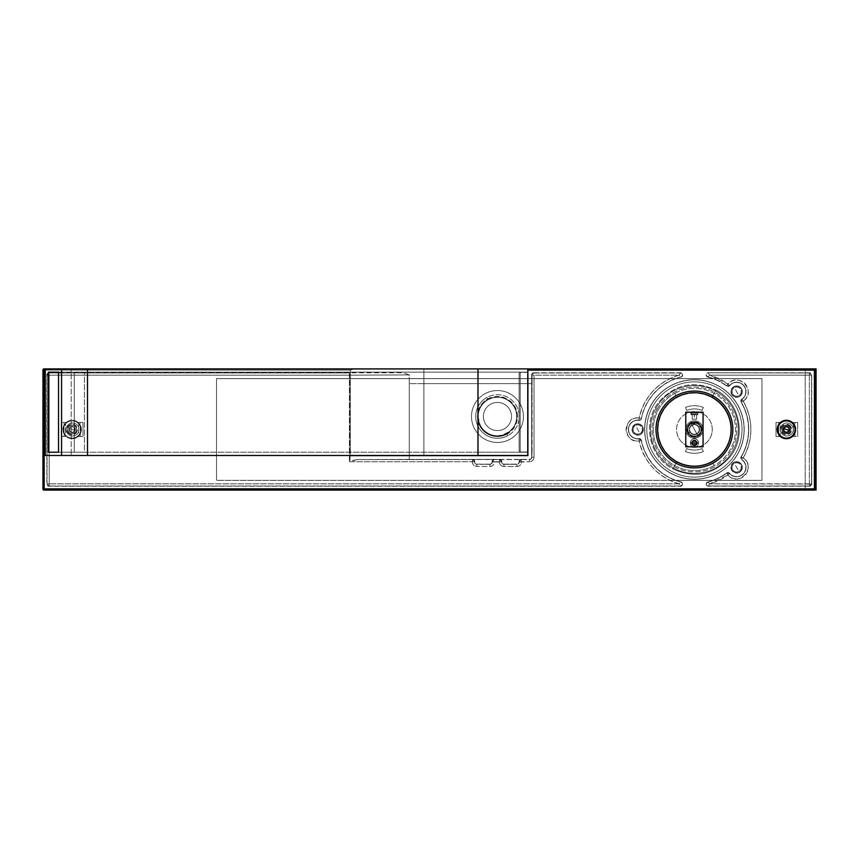<?xml version="1.0" encoding="UTF-8"?>
<svg xmlns="http://www.w3.org/2000/svg" width="859" height="859" viewBox="0 0 859 859"><rect width="100%" height="100%" fill="white"/><g stroke="black" fill="none" stroke-linecap="round" stroke-linejoin="round"><path stroke-width="0.64" stroke-dasharray="4.29 3.22" d="M805.227 368.898L805.227 490.102L805.227 368.898M527.759 368.898L45.312 368.898L527.759 368.898L527.759 378.636L761.944 378.636L761.944 480.364L216.532 480.364L216.532 378.636L761.944 378.636L216.532 378.636L527.759 378.636L527.759 455.474L477.98 455.474L477.98 378.636L423.874 378.636L423.874 368.898L45.312 369.037L477.98 368.898L477.98 378.636L477.98 368.898L71.222 368.898L71.222 455.474L477.98 455.474L423.874 455.485L423.874 368.919L423.874 455.474L423.874 378.636L409.292 378.636L409.292 383.619L423.874 383.619L423.874 455.474L477.98 455.474L71.222 455.474L71.222 368.898L45.312 368.898L423.874 368.898L423.874 383.619L531.657 383.619L531.657 374.953A2.169 2.169 0 0 1 533.826 372.795L680.564 372.795A2.169 2.169 0 0 1 681.09 377.058A54.106 54.106 0 0 0 641.394 418.677A2.169 2.169 0 0 1 638.978 420.395A9.202 9.202 0 0 0 628.509 429.5A9.202 9.202 0 0 0 638.978 438.605A2.169 2.169 0 0 1 641.394 440.323A54.106 54.106 0 0 0 675.958 480.364L216.532 480.364L761.944 480.364L761.944 378.636L761.944 480.364L675.958 480.364L761.944 480.364L761.944 378.636L712.873 378.636A54.106 54.106 0 0 0 707.73 377.058A2.169 2.169 0 0 1 708.267 372.795L809.554 372.795A2.169 2.169 0 0 1 811.723 374.953L811.723 484.046A2.169 2.169 0 0 1 809.554 486.205L708.267 486.205A2.169 2.169 0 0 1 707.73 481.942A54.106 54.106 0 0 0 726.639 472.965A2.169 2.169 0 0 1 729.592 473.309A9.202 9.202 0 0 0 745.419 470.066A9.202 9.202 0 0 0 741.757 459.748A2.169 2.169 0 0 1 741.102 456.859A54.106 54.106 0 0 0 741.102 402.141A2.169 2.169 0 0 1 741.757 399.252A9.202 9.202 0 0 0 736.614 382.427A9.202 9.202 0 0 0 729.592 385.691A2.169 2.169 0 0 1 726.639 386.035A54.106 54.106 0 0 0 712.873 378.636L527.759 378.636L527.759 383.619L527.759 378.636L477.98 378.636L477.98 411.891A20.025 20.025 0 0 1 515.024 406.919A20.025 20.025 0 0 1 507.057 434.085A20.025 20.025 0 0 1 477.98 421.135L477.98 433.688A25.974 25.974 0 0 0 520.253 404.063A25.974 25.974 0 0 0 477.98 399.338A25.974 25.974 0 0 0 477.98 433.688L477.98 455.474L527.759 455.474L527.759 368.898M43.38 368.898L43.38 490.102L43.38 368.898M781.132 426.386A6.496 6.496 0 0 1 789.947 423.798A6.496 6.496 0 0 1 792.535 432.614A6.496 6.496 0 0 1 783.719 435.202A6.496 6.496 0 0 1 781.132 426.386A6.496 6.496 0 0 1 789.947 423.798A6.496 6.496 0 0 1 792.535 432.614A6.496 6.496 0 0 0 789.947 423.798A6.496 6.496 0 0 0 781.132 426.386A6.496 6.496 0 0 0 783.719 435.202A6.496 6.496 0 0 0 792.535 432.614A6.496 6.496 0 0 1 783.719 435.202A6.496 6.496 0 0 1 781.132 426.386A6.496 6.496 0 0 0 783.719 435.202A6.496 6.496 0 0 0 792.535 432.614A6.496 6.496 0 0 0 789.947 423.798A6.496 6.496 0 0 0 781.132 426.386M78.298 432.614A6.496 6.496 0 0 1 69.493 435.202A6.496 6.496 0 0 1 73.036 423.025A6.496 6.496 0 0 1 78.663 427.181L78.663 431.819A6.496 6.496 0 0 1 69.493 435.202A6.496 6.496 0 0 1 66.905 426.386A6.496 6.496 0 0 0 69.493 435.202A6.496 6.496 0 0 0 78.663 431.819L78.663 427.181A6.496 6.496 0 0 0 66.905 426.386A6.496 6.496 0 0 1 78.76 427.428L78.76 431.572A6.496 6.496 0 0 1 78.298 432.614A6.496 6.496 0 0 0 78.76 431.572L78.76 436.533L82.99 436.533L82.99 422.467L78.76 422.467L78.76 427.428A6.496 6.496 0 0 0 66.905 426.386A6.496 6.496 0 0 0 69.493 435.202A6.496 6.496 0 0 0 78.298 432.614M816.05 490.102L816.05 368.898L816.05 490.102M43.38 369.112L43.38 489.888L43.38 369.112M216.532 378.636L216.532 480.364L216.532 378.636L216.532 480.364L675.958 480.364A54.106 54.106 0 0 0 681.09 481.942A2.169 2.169 0 0 1 680.564 486.205L49.006 486.205A2.169 2.169 0 0 1 46.848 484.046L46.848 374.953A2.169 2.169 0 0 1 49.006 372.795L396.428 372.795C400.917 372.43 405.212 373.139 409.292 374.921L409.292 378.636L216.532 378.636M78.663 431.819L78.76 422.467L80.284 422.467L80.284 436.533L78.76 436.533L78.663 427.17L78.663 431.83M45.312 455.474L71.222 455.474L45.312 455.474M527.759 452.221L527.759 372.14L527.759 452.221L477.98 452.221L527.759 452.221L527.759 372.14L74.271 372.14L74.271 452.221L58.53 452.221L84.44 452.221L84.44 372.14L527.791 372.14L527.888 452.221L527.791 372.14L527.791 452.221L58.53 452.221L477.98 452.221L477.98 372.14L527.759 372.14L527.759 452.221L527.759 372.14L527.759 452.221L527.759 372.14L477.98 372.14L477.98 452.221L527.759 452.221M797.657 422.467L793.415 422.467L793.415 436.533L797.657 436.533L797.657 422.467L793.415 422.467L797.657 422.467L797.657 436.533L797.657 422.467L797.657 436.533L793.415 436.533L797.657 436.533L793.415 436.533L793.415 422.467L794.951 422.467L794.951 436.533L794.951 422.467L797.657 422.467M779.253 436.533L780.24 436.533L780.24 422.467L776.01 422.467L776.01 436.533L779.253 436.533M640.427 434.482A5.68 5.68 0 0 1 632.718 432.227A5.68 5.68 0 0 1 634.984 424.518A5.68 5.68 0 0 1 642.693 426.773A5.68 5.68 0 0 1 640.427 434.482L640.299 434.246A5.412 5.412 0 0 1 632.299 429.489A5.412 5.412 0 0 1 635.112 424.754L634.984 424.518A5.68 5.68 0 0 0 632.718 432.227A5.68 5.68 0 0 0 640.427 434.482A5.68 5.68 0 0 0 642.693 426.773A5.68 5.68 0 0 0 634.984 424.518L635.112 424.754A5.412 5.412 0 0 1 643.123 429.511A5.412 5.412 0 0 1 640.299 434.246L640.427 434.482M739.341 396.611A5.68 5.68 0 0 1 731.632 394.345A5.68 5.68 0 0 1 733.897 386.636A5.68 5.68 0 0 1 741.607 388.902A5.68 5.68 0 0 1 739.341 396.611L739.212 396.375A5.412 5.412 0 0 1 731.213 391.618A5.412 5.412 0 0 1 734.026 386.872L733.897 386.636A5.68 5.68 0 0 0 731.632 394.345A5.68 5.68 0 0 0 739.341 396.611A5.68 5.68 0 0 0 741.607 388.902A5.68 5.68 0 0 0 733.897 386.636L734.026 386.872A5.412 5.412 0 0 1 742.026 391.64A5.412 5.412 0 0 1 739.212 396.375L739.341 396.611M739.341 472.364A5.68 5.68 0 0 1 731.632 470.098A5.68 5.68 0 0 1 733.897 462.389A5.68 5.68 0 0 1 741.607 464.655A5.68 5.68 0 0 1 739.341 472.364L739.212 472.128A5.412 5.412 0 0 1 731.213 467.36A5.412 5.412 0 0 1 734.026 462.625L733.897 462.389A5.68 5.68 0 0 0 731.632 470.098A5.68 5.68 0 0 0 739.341 472.364A5.68 5.68 0 0 0 741.607 464.655A5.68 5.68 0 0 0 733.897 462.389L734.026 462.625A5.412 5.412 0 0 1 742.026 467.382A5.412 5.412 0 0 1 739.212 472.128L739.341 472.364M718.285 473.191A49.779 49.779 0 0 1 650.725 453.369A49.779 49.779 0 0 1 670.546 385.809A49.779 49.779 0 0 1 738.096 405.631A49.779 49.779 0 0 1 718.285 473.191L718.231 473.094A49.672 49.672 0 0 1 650.821 453.316A49.672 49.672 0 0 1 670.6 385.906L670.546 385.809A49.779 49.779 0 0 0 650.725 453.369A49.779 49.779 0 0 0 718.285 473.191A49.779 49.779 0 0 0 738.096 405.631A49.779 49.779 0 0 0 670.546 385.809L670.6 385.906A49.672 49.672 0 0 1 738.01 405.684A49.672 49.672 0 0 1 718.231 473.094L718.285 473.191M61.343 436.533L65.585 436.533L65.585 422.467L61.343 422.467L61.343 436.533L65.585 436.533L61.343 436.533L61.343 422.467L61.343 436.533L61.343 422.467L65.585 422.467L61.343 422.467L65.585 422.467L65.585 436.533L64.049 436.533L64.049 422.467L64.049 436.533L61.343 436.533M350.289 370.122L353.897 369.037L350.289 370.122L45.312 370.122L350.289 370.122L350.289 455.474L350.289 370.122M507.894 435.62A21.765 21.765 0 0 1 478.356 426.944A21.765 21.765 0 0 1 487.021 397.416L487.858 398.941A20.025 20.025 0 0 0 477.98 421.135A20.025 20.025 0 0 0 507.057 434.085L507.894 435.62L507.057 434.085A20.025 20.025 0 0 0 515.024 406.919A20.025 20.025 0 0 0 487.858 398.941L487.021 397.416A21.765 21.765 0 0 1 516.56 406.082A21.765 21.765 0 0 1 507.894 435.62A21.765 21.765 0 0 0 516.56 406.082A21.765 21.765 0 0 0 487.021 397.416A21.765 21.765 0 0 0 478.356 426.944A21.765 21.765 0 0 0 507.894 435.62M58.53 372.14L84.44 372.14L58.53 372.14M527.759 372.366L527.759 452.006L527.759 372.366L520.189 372.366L520.189 452.006L527.759 452.006L527.759 372.366L527.759 452.006L520.189 452.006L527.759 452.006L520.189 452.006L520.189 372.366L527.759 372.366M477.98 416.518L480.364 425.849C491.359 448.484 527.662 428.652 514.552 407.177C506.23 389.578 476.852 397.073 477.98 416.518L477.98 452.221L74.271 452.221L74.271 372.14L477.98 372.14L477.98 416.518A19.478 19.478 0 0 0 480.364 425.849A19.478 19.478 0 0 1 492.637 397.642A19.478 19.478 0 0 1 514.552 407.177A19.478 19.478 0 0 0 477.98 416.518A19.478 19.478 0 0 1 514.552 407.177A19.478 19.478 0 0 1 506.799 433.612A19.478 19.478 0 0 1 480.364 425.849A19.478 19.478 0 0 0 506.799 433.612A19.478 19.478 0 0 0 514.552 407.177A19.478 19.478 0 0 1 506.799 433.612A19.478 19.478 0 0 1 477.98 416.518M707.784 482.135A54.31 54.31 0 0 0 726.757 473.116L726.639 472.965A54.106 54.106 0 0 1 707.73 481.942L707.73 481.942A2.169 2.169 0 0 0 708.267 486.205L708.267 486.011C705.894 484.991 705.733 483.703 707.784 482.135L709.759 483.842A56.469 56.469 0 0 0 727.906 474.973L726.757 473.116L729.592 473.309A2.169 2.169 0 0 0 726.639 472.965L726.757 473.116A54.31 54.31 0 0 1 707.784 482.135C705.701 483.714 705.862 485.002 708.267 486.011L809.554 486.011L708.267 486.011L709.759 483.842L707.784 482.135M811.53 484.046L809.554 486.205A2.169 2.169 0 0 0 811.723 484.046L811.53 374.953L811.53 484.046L709.759 483.842L708.267 486.011L809.554 486.011L809.361 483.842L809.554 486.011L811.53 484.046L811.723 374.953A2.169 2.169 0 0 0 809.554 372.795L811.53 374.953L809.361 375.158L809.361 483.842L811.53 484.046M809.554 372.989L708.267 372.795L809.554 372.989L809.361 375.158L811.53 374.953L809.554 372.989L708.267 372.795A2.169 2.169 0 0 0 707.73 377.058L707.784 376.865C705.733 375.297 705.894 374.009 708.267 372.989L709.759 375.158L809.361 375.158L809.554 372.989M726.757 385.884A54.31 54.31 0 0 0 707.784 376.865L707.73 377.058A54.106 54.106 0 0 1 726.639 386.035L726.639 386.035A2.169 2.169 0 0 0 729.592 385.691A9.202 9.202 0 0 1 745.419 388.934A9.202 9.202 0 0 1 741.757 399.252A2.169 2.169 0 0 0 741.102 402.141A54.106 54.106 0 0 1 741.102 456.859A2.169 2.169 0 0 0 741.757 459.748A9.202 9.202 0 0 1 736.614 476.573A9.202 9.202 0 0 1 729.592 473.309L729.441 473.438A9.395 9.395 0 0 0 743.615 473.653A9.395 9.395 0 0 0 741.865 459.586L741.263 456.956A54.31 54.31 0 0 0 741.263 402.044L741.865 399.414A9.395 9.395 0 0 0 743.615 385.347A9.395 9.395 0 0 0 729.441 385.562L726.757 385.884L727.906 384.027A56.469 56.469 0 0 0 709.759 375.158L708.267 372.989C705.862 374.009 705.701 375.297 707.784 376.865L709.759 375.158L707.784 376.865A54.31 54.31 0 0 1 726.757 385.884L729.441 385.562A9.395 9.395 0 0 1 743.615 385.347A9.395 9.395 0 0 1 741.865 399.414L741.263 402.044A54.31 54.31 0 0 1 741.263 456.956L741.865 459.586A9.395 9.395 0 0 1 743.615 473.653A9.395 9.395 0 0 1 729.441 473.438L726.757 473.116L727.906 474.973L729.441 473.438L727.906 474.973A11.564 11.564 0 0 0 745.225 475.091A11.564 11.564 0 0 0 743.228 457.89L741.865 459.586L743.228 457.89L741.263 456.956L743.228 457.89A56.469 56.469 0 0 0 743.228 401.11L741.263 402.044L743.228 401.11L741.865 399.414L743.228 401.11A11.564 11.564 0 0 0 745.225 383.909A11.564 11.564 0 0 0 727.906 384.027L729.441 385.562L727.906 384.027L726.757 385.884M776.01 422.467L776.01 436.533L776.01 422.467L780.24 422.467L776.01 422.467L780.24 422.467L780.24 436.533L778.716 436.533L778.716 422.467L778.716 436.533L776.01 436.533L776.01 422.467M681.047 376.865A54.31 54.31 0 0 0 641.211 418.644L641.394 418.677A54.106 54.106 0 0 1 681.09 377.058L681.09 377.058A2.169 2.169 0 0 0 680.564 372.795L680.564 372.989C682.937 374.009 683.098 375.297 681.047 376.865L679.072 375.158A56.469 56.469 0 0 0 639.117 418.032L641.211 418.644L638.978 420.395A2.169 2.169 0 0 0 641.394 418.677L641.211 418.644A54.31 54.31 0 0 1 681.047 376.865C683.13 375.286 682.969 373.998 680.564 372.989L533.826 372.989L680.564 372.989L679.072 375.158L681.047 376.865M639.01 420.191A9.395 9.395 0 0 0 628.316 429.5A9.395 9.395 0 0 0 639.01 438.809L638.978 438.605A9.202 9.202 0 0 1 628.509 429.5A9.202 9.202 0 0 1 638.978 420.395L641.211 418.644L639.117 418.032L639.01 420.191L639.117 418.032A11.564 11.564 0 0 0 626.147 429.5A11.564 11.564 0 0 0 639.117 440.968L639.01 438.809L641.394 440.323A2.169 2.169 0 0 0 638.978 438.605L639.01 438.809A9.395 9.395 0 0 1 628.316 429.5A9.395 9.395 0 0 1 639.01 420.191M641.211 440.356A54.31 54.31 0 0 0 681.047 482.135L681.09 481.942A54.106 54.106 0 0 1 641.394 440.323L639.01 438.809L639.117 440.968L641.211 440.356L639.117 440.968A56.469 56.469 0 0 0 679.072 483.842L681.047 482.135C683.098 483.703 682.937 484.991 680.564 486.011L49.006 486.011L47.041 484.046L47.041 374.953L49.006 372.989L349.398 372.989L350.01 375.158L350.01 461.111L357.033 459.565L409.292 459.372L409.292 383.619L531.657 383.619L531.85 457.203L531.742 374.953L533.826 372.795A2.169 2.169 0 0 0 531.657 374.953L531.657 383.619L409.292 383.619L409.292 374.921L350.01 375.158L409.292 374.921C405.212 373.139 400.917 372.43 396.428 372.795L49.006 372.795A2.169 2.169 0 0 0 46.848 374.953L46.848 484.046A2.169 2.169 0 0 0 49.006 486.205L680.564 486.205A2.169 2.169 0 0 0 681.09 481.942L681.047 482.135A54.31 54.31 0 0 1 641.211 440.356M79.747 422.467L82.99 422.467L79.747 422.467M82.99 422.467L82.99 436.533L82.99 422.467L82.99 436.533L78.76 436.533L82.99 436.533L80.284 436.533L80.284 422.467L82.99 422.467M76.58 421.425A9.202 9.202 0 0 0 64.092 425.087A9.202 9.202 0 0 0 67.754 437.575A9.202 9.202 0 0 0 80.241 433.913A9.202 9.202 0 0 0 76.58 421.425L76.322 421.898A8.654 8.654 0 0 0 66.712 422.778A8.654 8.654 0 0 0 68.022 437.102L67.754 437.575A9.202 9.202 0 0 1 64.092 425.087A9.202 9.202 0 0 1 76.58 421.425A9.202 9.202 0 0 1 80.241 433.913A9.202 9.202 0 0 1 67.754 437.575L68.022 437.102A8.654 8.654 0 0 0 77.621 436.222A8.654 8.654 0 0 0 76.322 421.898L76.58 421.425M477.98 399.338A25.974 25.974 0 0 1 485.013 393.723A25.974 25.974 0 0 0 474.673 428.963A25.974 25.974 0 0 0 509.913 439.303A25.974 25.974 0 0 1 477.98 399.338M485.013 393.723A25.974 25.974 0 0 1 520.253 404.063A25.974 25.974 0 0 1 509.913 439.303A25.974 25.974 0 0 0 520.253 404.063A25.974 25.974 0 0 0 485.013 393.723A25.974 25.974 0 0 1 520.253 404.063A25.974 25.974 0 0 1 509.913 439.303A25.974 25.974 0 0 1 474.673 428.963A25.974 25.974 0 0 1 485.013 393.723M509.806 409.764A14.066 14.066 0 0 1 504.201 428.856A14.066 14.066 0 0 1 485.11 423.262A14.066 14.066 0 0 1 490.714 404.17A14.066 14.066 0 0 1 509.806 409.764A14.066 14.066 0 0 1 504.201 428.856A14.066 14.066 0 0 1 485.11 423.262A14.066 14.066 0 0 0 504.201 428.856A14.066 14.066 0 0 0 509.806 409.764A14.066 14.066 0 0 0 490.714 404.17A14.066 14.066 0 0 0 485.11 423.262A14.066 14.066 0 0 1 490.714 404.17A14.066 14.066 0 0 1 509.806 409.764A14.066 14.066 0 0 0 490.714 404.17A14.066 14.066 0 0 0 485.11 423.262A14.066 14.066 0 0 0 504.201 428.856A14.066 14.066 0 0 0 509.806 409.764M84.44 452.221L477.98 452.221L477.98 372.14L84.44 372.14L84.44 452.221M640.32 424.765A5.412 5.412 0 0 1 642.446 432.109A5.412 5.412 0 0 1 635.091 434.235A5.412 5.412 0 0 0 643.123 429.511A5.412 5.412 0 0 0 635.112 424.754A5.412 5.412 0 0 0 635.091 434.235A5.412 5.412 0 0 1 632.976 426.891A5.412 5.412 0 0 1 640.32 424.765A5.412 5.412 0 0 0 632.976 426.891A5.412 5.412 0 0 0 635.091 434.235A5.412 5.412 0 0 0 642.446 432.109A5.412 5.412 0 0 0 640.32 424.765M739.234 386.883A5.412 5.412 0 0 1 741.36 394.238A5.412 5.412 0 0 1 734.005 396.364A5.412 5.412 0 0 0 742.026 391.64A5.412 5.412 0 0 0 734.026 386.872A5.412 5.412 0 0 0 734.005 396.364A5.412 5.412 0 0 1 731.879 389.009A5.412 5.412 0 0 1 739.234 386.883A5.412 5.412 0 0 0 731.879 389.009A5.412 5.412 0 0 0 734.005 396.364A5.412 5.412 0 0 0 741.36 394.238A5.412 5.412 0 0 0 739.234 386.883M739.234 462.636A5.412 5.412 0 0 1 741.36 469.991A5.412 5.412 0 0 1 734.005 472.117A5.412 5.412 0 0 0 742.026 467.382A5.412 5.412 0 0 0 734.026 462.625A5.412 5.412 0 0 0 734.005 472.117A5.412 5.412 0 0 1 731.879 464.762A5.412 5.412 0 0 1 739.234 462.636A5.412 5.412 0 0 0 731.879 464.762A5.412 5.412 0 0 0 734.005 472.117A5.412 5.412 0 0 0 741.36 469.991A5.412 5.412 0 0 0 739.234 462.636M718.231 473.094A49.672 49.672 0 0 1 650.821 453.316A49.672 49.672 0 0 1 670.6 385.906A49.672 49.672 0 0 0 650.821 453.316A49.672 49.672 0 0 0 718.231 473.094A49.672 49.672 0 0 0 738.01 405.684A49.672 49.672 0 0 0 670.6 385.906A49.672 49.672 0 0 1 738.01 405.684A49.672 49.672 0 0 1 718.231 473.094A49.672 49.672 0 0 0 738.01 405.684A49.672 49.672 0 0 0 670.6 385.906A49.672 49.672 0 0 0 650.821 453.316A49.672 49.672 0 0 0 718.231 473.094M680.564 372.989L533.826 372.989L534.019 375.158L679.072 375.158L680.564 372.989M533.826 372.989L532.086 374.03L532.086 374.964L534.019 375.158L533.826 372.989M532.086 373.88L531.742 450.846L532.086 373.88M531.657 383.619L531.657 457.203L531.657 383.619L409.292 383.619L409.292 459.372L529.488 459.565A2.362 2.362 0 0 0 531.85 457.203L531.657 457.203A2.169 2.169 0 0 1 529.488 459.372A2.169 2.169 0 0 0 531.657 457.203L531.657 383.619M532.086 450.492L531.85 457.203L534.019 457.203L534.019 375.158L532.086 374.964L532.086 450.492M409.292 459.372L409.292 383.619L409.292 459.372L357.033 459.565L521.263 459.372L529.488 459.565L529.488 461.734L521.467 461.97C521.198 464.719 519.684 466.222 516.935 466.491L503.954 466.491C501.205 466.222 499.691 464.719 499.423 461.97L494.408 461.97C494.14 464.719 492.637 466.222 489.888 466.491L476.895 466.491C474.147 466.222 472.643 464.719 472.375 461.97L472.568 459.565L357.033 459.565L349.398 461.734L472.375 461.734L349.398 461.734L350.01 461.111L350.01 375.158L349.398 375.158L349.398 461.734L349.398 375.158L350.01 375.158A2.169 0.623 -90.3 0 0 349.398 372.989L349.398 375.158L349.398 372.989L49.006 372.989L49.21 375.158L349.398 375.158L49.21 375.158L49.006 372.989L47.041 374.953L49.21 375.158L47.041 374.953L47.041 484.046L49.21 483.842L49.21 375.158L49.21 483.842L47.041 484.046L49.006 486.011L49.21 483.842L49.006 486.011L680.564 486.011L679.072 483.842L49.21 483.842L679.072 483.842L680.564 486.011C682.969 484.991 683.13 483.703 681.047 482.135L679.072 483.842C657.79 476.981 644.475 462.69 639.117 440.968C622.485 443.588 622.485 415.412 639.117 418.032C644.475 396.31 657.79 382.019 679.072 375.158L534.019 375.158L534.019 457.203C533.75 459.952 532.236 461.466 529.488 461.734A4.52 4.52 0 0 0 534.019 457.203L531.85 457.203A2.362 2.362 0 0 1 529.488 459.565L529.488 459.372A2.169 2.169 0 0 0 531.657 457.203A2.169 2.169 0 0 1 529.488 459.372L409.292 459.372M791.848 436.222A8.654 8.654 0 0 0 790.548 421.898A8.654 8.654 0 0 0 780.949 422.778A8.654 8.654 0 0 0 782.248 437.102A8.654 8.654 0 0 0 791.848 436.222A8.654 8.654 0 0 1 782.248 437.102A8.654 8.654 0 0 1 780.949 422.778A8.654 8.654 0 0 1 790.548 421.898A8.654 8.654 0 0 1 791.848 436.222M676.001 395.784A38.419 38.419 0 0 0 660.7 447.915A38.419 38.419 0 0 0 712.83 463.216A38.419 38.419 0 0 0 728.131 411.085A38.419 38.419 0 0 0 676.001 395.784L674.702 393.411A41.125 41.125 0 0 0 658.327 449.214A41.125 41.125 0 0 0 714.13 465.589L712.83 463.216A38.419 38.419 0 0 1 660.7 447.915A38.419 38.419 0 0 1 676.001 395.784A38.419 38.419 0 0 1 728.131 411.085A38.419 38.419 0 0 1 712.83 463.216L714.13 465.589A41.125 41.125 0 0 0 730.504 409.786A41.125 41.125 0 0 0 674.702 393.411L676.001 395.784M520.189 372.366L519.104 373.44L519.104 450.932L520.189 452.006L520.189 372.366L520.189 452.006L519.104 450.932L520.189 452.006L519.104 450.932L519.104 373.44L520.189 372.366M506.692 433.419A19.263 19.263 0 0 0 514.369 407.284A19.263 19.263 0 0 0 488.223 399.607A19.263 19.263 0 0 0 480.557 425.753A19.263 19.263 0 0 0 506.692 433.419A19.263 19.263 0 0 1 480.557 425.753A19.263 19.263 0 0 1 488.223 399.607A19.263 19.263 0 0 1 514.369 407.284A19.263 19.263 0 0 1 506.692 433.419A19.263 19.263 0 0 1 480.557 425.753A19.263 19.263 0 0 1 488.223 399.607A19.263 19.263 0 0 0 480.557 425.753A19.263 19.263 0 0 0 506.692 433.419A19.263 19.263 0 0 0 514.369 407.284A19.263 19.263 0 0 0 488.223 399.607A19.263 19.263 0 0 1 514.369 407.284A19.263 19.263 0 0 1 506.692 433.419M809.361 483.842L809.361 375.158L709.759 375.158L727.906 384.027C738.536 370.97 757.359 391.94 743.228 401.11C753.397 420.04 753.397 438.96 743.228 457.89C757.359 467.06 738.536 488.03 727.906 474.973L709.759 483.842L809.361 483.842M788.938 424.851C792.288 427.492 792.556 430.413 789.743 433.623L783.859 434.149C780.509 431.508 780.24 428.587 783.054 425.377L788.938 424.851A5.304 5.304 0 0 0 783.054 425.377L783.591 426.043A4.456 4.456 0 0 1 789.861 426.698A4.456 4.456 0 0 1 789.206 432.957L789.743 433.623A5.304 5.304 0 0 0 788.938 424.851M69.622 434.149C66.283 431.508 66.014 428.587 68.827 425.377L74.712 424.851C78.062 427.492 78.33 430.413 75.506 433.623L69.622 434.149A5.304 5.304 0 0 0 75.506 433.623L74.98 432.957A4.456 4.456 0 0 1 68.709 432.302A4.456 4.456 0 0 1 69.364 426.043L68.827 425.377A5.304 5.304 0 0 0 69.622 434.149M717.244 471.29A47.61 47.61 0 0 1 652.625 452.328A47.61 47.61 0 0 1 671.588 387.71A47.61 47.61 0 0 1 736.206 406.672A47.61 47.61 0 0 1 717.244 471.29A47.61 47.61 0 0 1 652.625 452.328A47.61 47.61 0 0 1 671.588 387.71A47.61 47.61 0 0 0 652.625 452.328A47.61 47.61 0 0 0 717.244 471.29A47.61 47.61 0 0 0 736.206 406.672A47.61 47.61 0 0 0 671.588 387.71A47.61 47.61 0 0 1 736.206 406.672A47.61 47.61 0 0 1 717.244 471.29A47.61 47.61 0 0 0 736.206 406.672A47.61 47.61 0 0 0 671.588 387.71A47.61 47.61 0 0 0 652.625 452.328A47.61 47.61 0 0 0 717.244 471.29M472.568 459.565L474.737 461.53A2.169 2.169 0 0 0 472.568 459.372L472.375 461.734L474.533 461.53L472.568 459.565M66.712 422.778A8.654 8.654 0 0 1 76.322 421.898A8.654 8.654 0 0 1 77.621 436.222A8.654 8.654 0 0 0 78.888 424.045A8.654 8.654 0 0 0 66.712 422.778A8.654 8.654 0 0 0 65.445 434.955A8.654 8.654 0 0 0 77.621 436.222A8.654 8.654 0 0 1 68.022 437.102A8.654 8.654 0 0 1 66.712 422.778A8.654 8.654 0 0 1 78.888 424.045A8.654 8.654 0 0 1 77.621 436.222A8.654 8.654 0 0 1 65.445 434.955A8.654 8.654 0 0 1 66.712 422.778M519.104 373.44L519.104 450.932L519.104 373.44M783.054 425.377A5.304 5.304 0 0 0 783.859 434.149A5.304 5.304 0 0 0 789.743 433.623L789.206 432.957A4.456 4.456 0 0 1 782.936 432.302A4.456 4.456 0 0 1 783.591 426.043L783.054 425.377M521.263 459.565L521.467 461.734L529.488 461.734L529.488 459.565L521.263 459.372A2.169 2.169 0 0 0 519.104 461.53L521.467 461.97L519.298 461.53L521.263 459.565L519.298 461.53L521.467 461.734L521.263 459.565M516.935 466.491A4.52 4.52 0 0 0 521.467 461.97L519.298 461.97A2.362 2.362 0 0 1 516.935 464.322L516.935 466.491L516.935 464.322L503.954 464.322L503.954 466.491L516.935 466.491M499.423 461.97A4.52 4.52 0 0 0 503.954 466.491L503.954 464.322A2.362 2.362 0 0 1 501.592 461.97L499.423 461.97M499.627 459.565L494.215 459.565L494.408 461.734L499.423 461.734L499.627 459.372A2.169 2.169 0 0 1 501.785 461.53L501.785 461.97A2.169 2.169 0 0 0 503.954 464.128L516.935 464.128A2.169 2.169 0 0 0 519.104 461.97L519.104 461.53A2.169 2.169 0 0 1 521.263 459.372L494.215 459.372L499.627 459.565L499.423 461.734L501.592 461.97A2.362 2.362 0 0 0 503.954 464.322L516.935 464.322A2.362 2.362 0 0 0 519.298 461.97L519.104 461.97A2.169 2.169 0 0 1 516.935 464.128L503.954 464.128A2.169 2.169 0 0 1 501.785 461.97L499.627 459.565L501.785 461.53A2.169 2.169 0 0 0 499.627 459.372L499.627 459.565M494.408 461.734L492.25 461.97L494.408 461.97L494.215 459.565L492.25 461.53L494.408 461.734M489.888 466.491A4.52 4.52 0 0 0 494.408 461.97L492.25 461.97A2.362 2.362 0 0 1 489.888 464.322L489.888 466.491L489.888 464.322L476.895 464.322L476.895 466.491L489.888 466.491M472.375 461.97A4.52 4.52 0 0 0 476.895 466.491L476.895 464.322A2.362 2.362 0 0 1 474.533 461.97L472.375 461.97M75.506 433.623A5.304 5.304 0 0 0 74.712 424.851A5.304 5.304 0 0 0 68.827 425.377L69.364 426.043A4.456 4.456 0 0 1 75.624 426.698A4.456 4.456 0 0 1 74.98 432.957L75.506 433.623M472.568 459.372A2.169 2.169 0 0 1 474.737 461.53L474.737 461.97A2.169 2.169 0 0 0 476.895 464.128L489.888 464.128A2.169 2.169 0 0 0 492.046 461.97L492.046 461.53A2.169 2.169 0 0 1 494.215 459.372L472.568 459.372M69.192 428.512A3.135 3.135 0 0 0 71.19 432.485A3.135 3.135 0 0 0 75.152 430.488A3.135 3.135 0 0 0 73.155 426.515A3.135 3.135 0 0 0 69.192 428.512L69.794 431.529L72.736 432.571L75.152 430.488A3.135 3.135 0 0 1 71.19 432.485A3.135 3.135 0 0 1 69.192 428.512A3.135 3.135 0 0 1 73.155 426.515A3.135 3.135 0 0 1 75.152 430.488L74.55 427.471L71.608 426.429L69.192 428.512M674.702 393.411A41.125 41.125 0 0 1 730.504 409.786A41.125 41.125 0 0 1 714.13 465.589A41.125 41.125 0 0 1 658.327 449.214A41.125 41.125 0 0 1 674.702 393.411M789.206 432.957A4.456 4.456 0 0 0 789.861 426.698A4.456 4.456 0 0 0 783.591 426.043L783.676 426.139A4.327 4.327 0 0 1 789.765 426.773A4.327 4.327 0 0 1 789.12 432.861L789.12 432.861A4.327 4.327 0 0 1 783.032 432.227A4.327 4.327 0 0 1 783.676 426.139L783.591 426.043A4.456 4.456 0 0 0 782.936 432.302A4.456 4.456 0 0 0 789.206 432.957M492.046 461.97L492.046 461.97A2.169 2.169 0 0 1 489.888 464.128L489.888 464.322A2.362 2.362 0 0 0 492.25 461.97L492.046 461.97M489.888 464.322L476.895 464.128L489.888 464.322M474.533 461.97A2.362 2.362 0 0 0 476.895 464.322L476.895 464.128A2.169 2.169 0 0 1 474.737 461.97L474.533 461.97M69.364 426.043A4.456 4.456 0 0 0 68.709 432.302A4.456 4.456 0 0 0 74.98 432.957L74.894 432.861A4.327 4.327 0 0 1 68.806 432.227A4.327 4.327 0 0 1 69.439 426.139L69.439 426.139A4.327 4.327 0 0 1 75.528 426.773A4.327 4.327 0 0 1 74.894 432.861L74.98 432.957A4.456 4.456 0 0 0 75.624 426.698A4.456 4.456 0 0 0 69.364 426.043M492.25 461.53L494.215 459.372A2.169 2.169 0 0 0 492.046 461.53L492.25 461.53M789.12 432.861A4.327 4.327 0 0 0 789.765 426.773A4.327 4.327 0 0 0 783.676 426.139A4.327 4.327 0 0 1 789.765 426.773A4.327 4.327 0 0 1 789.12 432.861A4.327 4.327 0 0 1 783.032 432.227A4.327 4.327 0 0 1 783.676 426.139A4.327 4.327 0 0 0 783.032 432.227A4.327 4.327 0 0 0 789.12 432.861A4.327 4.327 0 0 0 789.765 426.773A4.327 4.327 0 0 0 783.676 426.139A4.327 4.327 0 0 0 783.032 432.227A4.327 4.327 0 0 0 789.12 432.861M69.439 426.139A4.327 4.327 0 0 0 68.806 432.227A4.327 4.327 0 0 0 74.894 432.861A4.327 4.327 0 0 1 68.806 432.227A4.327 4.327 0 0 1 69.439 426.139A4.327 4.327 0 0 1 75.528 426.773A4.327 4.327 0 0 1 74.894 432.861A4.327 4.327 0 0 0 75.528 426.773A4.327 4.327 0 0 0 69.439 426.139A4.327 4.327 0 0 0 68.806 432.227A4.327 4.327 0 0 0 74.894 432.861A4.327 4.327 0 0 0 75.528 426.773A4.327 4.327 0 0 0 69.439 426.139M72.736 432.571L75.109 430.552L72.736 432.571L71.265 432.045A2.706 2.706 0 0 0 73.917 431.562L72.736 432.571M69.504 429.983L69.794 431.529L69.504 429.983A2.706 2.706 0 0 0 71.265 432.045L69.794 431.529L69.504 429.983L69.225 428.448L70.417 427.438A2.706 2.706 0 0 0 69.504 429.983A2.706 2.706 0 0 1 69.6 428.652L74.733 430.348A2.706 2.706 0 0 0 74.83 429.017L74.55 427.471L75.109 430.552L74.83 429.017L75.109 430.552L73.917 431.562A2.706 2.706 0 0 0 74.733 430.348A2.706 2.706 0 0 1 69.504 429.983M74.55 427.471L71.608 426.429L74.55 427.471L74.83 429.017A2.706 2.706 0 0 0 73.079 426.955L74.55 427.471M783.891 430.799L784.02 431.529L783.891 430.799M783.472 428.534L783.741 429.983L783.472 428.534M788.906 428.201L788.777 427.471L788.906 428.201M789.324 430.466L789.056 429.017L789.324 430.466M71.608 426.429L73.079 426.955A2.706 2.706 0 0 0 70.417 427.438L71.608 426.429M74.733 430.348L69.6 428.652A2.706 2.706 0 0 1 74.83 429.017A2.706 2.706 0 0 1 74.733 430.348M639.912 433.537A4.596 4.596 0 0 1 633.674 431.701A4.596 4.596 0 0 1 635.499 425.463A4.596 4.596 0 0 0 633.674 431.701A4.596 4.596 0 0 0 639.912 433.537A4.596 4.596 0 0 0 641.748 427.299A4.596 4.596 0 0 0 635.499 425.463A4.596 4.596 0 0 1 641.748 427.299A4.596 4.596 0 0 1 639.912 433.537A4.596 4.596 0 0 1 633.674 431.701A4.596 4.596 0 0 1 635.499 425.463L639.912 433.537A4.596 4.596 0 0 0 641.748 427.299A4.596 4.596 0 0 0 635.499 425.463A4.596 4.596 0 0 0 633.674 431.701A4.596 4.596 0 0 0 639.912 433.537L635.499 425.463A4.596 4.596 0 0 1 641.748 427.299A4.596 4.596 0 0 1 639.912 433.537M738.826 395.655A4.596 4.596 0 0 1 732.587 393.83A4.596 4.596 0 0 1 734.413 387.592A4.596 4.596 0 0 0 732.587 393.83A4.596 4.596 0 0 0 738.826 395.655A4.596 4.596 0 0 0 740.651 389.417A4.596 4.596 0 0 0 734.413 387.592A4.596 4.596 0 0 1 740.651 389.417A4.596 4.596 0 0 1 738.826 395.655A4.596 4.596 0 0 1 732.587 393.83A4.596 4.596 0 0 1 734.413 387.592L738.826 395.655A4.596 4.596 0 0 0 740.651 389.417A4.596 4.596 0 0 0 734.413 387.592A4.596 4.596 0 0 0 732.587 393.83A4.596 4.596 0 0 0 738.826 395.655L734.413 387.592A4.596 4.596 0 0 1 740.651 389.417A4.596 4.596 0 0 1 738.826 395.655M738.826 471.408A4.596 4.596 0 0 1 732.587 469.583A4.596 4.596 0 0 1 734.413 463.345A4.596 4.596 0 0 0 732.587 469.583A4.596 4.596 0 0 0 738.826 471.408A4.596 4.596 0 0 0 740.651 465.17A4.596 4.596 0 0 0 734.413 463.345A4.596 4.596 0 0 1 740.651 465.17A4.596 4.596 0 0 1 738.826 471.408A4.596 4.596 0 0 1 732.587 469.583A4.596 4.596 0 0 1 734.413 463.345L738.826 471.408A4.596 4.596 0 0 0 740.651 465.17A4.596 4.596 0 0 0 734.413 463.345A4.596 4.596 0 0 0 732.587 469.583A4.596 4.596 0 0 0 738.826 471.408L734.413 463.345A4.596 4.596 0 0 1 740.651 465.17A4.596 4.596 0 0 1 738.826 471.408M692.247 419.224L694.416 419.224L692.247 419.224L692.247 414.349L692.247 419.224L696.574 419.224L694.416 419.224L694.416 414.349L692.247 414.349L692.247 419.224L692.247 414.349L694.416 414.349L694.416 419.224L696.585 419.224L696.585 414.349L694.416 414.349L696.574 414.349L696.585 419.224L696.574 414.349L696.574 419.224L694.416 419.224L694.416 414.349L694.416 419.224L692.247 419.224M691.302 414.349L697.927 414.747L690.904 414.747L697.497 414.747L697.497 413.265L690.904 413.265L690.904 414.747L690.904 413.265L697.497 413.265L697.927 414.747L691.334 414.747L691.334 413.265L697.927 413.265L698.442 412.18L689.82 412.18L691.334 413.265L689.82 412.18M694.416 414.349L692.247 414.349L694.416 414.349M697.529 414.349L697.927 413.265L691.334 413.265L690.389 412.18L699.001 412.18L697.497 413.265L699.001 412.18M678.75 438.058A17.856 17.856 0 0 0 702.973 445.166A17.856 17.856 0 0 0 710.082 420.942A17.856 17.856 0 0 0 685.858 413.834A17.856 17.856 0 0 0 678.75 438.058A17.856 17.856 0 0 0 702.973 445.166A17.856 17.856 0 0 0 710.082 420.942A17.856 17.856 0 0 1 702.973 445.166A17.856 17.856 0 0 1 678.75 438.058A17.856 17.856 0 0 1 685.858 413.834A17.856 17.856 0 0 1 710.082 420.942A17.856 17.856 0 0 0 685.858 413.834A17.856 17.856 0 0 0 678.75 438.058A17.856 17.856 0 0 1 685.858 413.834A17.856 17.856 0 0 1 710.082 420.942A17.856 17.856 0 0 1 702.973 445.166A17.856 17.856 0 0 1 678.75 438.058M687.769 433.129A7.57 7.57 0 0 0 698.045 436.147A7.57 7.57 0 0 0 701.062 425.871A7.57 7.57 0 0 0 690.786 422.853A7.57 7.57 0 0 0 687.769 433.129A7.57 7.57 0 0 1 690.786 422.853A7.57 7.57 0 0 1 701.062 425.871A7.57 7.57 0 0 0 690.786 422.853A7.57 7.57 0 0 0 687.769 433.129A7.57 7.57 0 0 0 698.045 436.147A7.57 7.57 0 0 0 701.062 425.871A7.57 7.57 0 0 1 698.045 436.147A7.57 7.57 0 0 1 687.769 433.129A7.57 7.57 0 0 1 690.786 422.853A7.57 7.57 0 0 1 701.062 425.871A7.57 7.57 0 0 1 698.045 436.147A7.57 7.57 0 0 1 687.769 433.129M685.761 446.82L685.761 412.18L703.07 412.18L703.07 446.82L685.761 446.82L703.07 446.82L703.07 412.18L685.761 412.18L685.761 446.82M698.442 412.18L690.389 412.18L698.442 412.18M702.007 425.345A8.654 8.654 0 0 0 690.26 421.898A8.654 8.654 0 0 0 686.813 433.655A8.654 8.654 0 0 0 698.56 437.102A8.654 8.654 0 0 0 702.007 425.345A8.654 8.654 0 0 0 690.26 421.898A8.654 8.654 0 0 0 686.813 433.655A8.654 8.654 0 0 1 690.26 421.898A8.654 8.654 0 0 1 702.007 425.345A8.654 8.654 0 0 1 698.56 437.102A8.654 8.654 0 0 1 686.813 433.655A8.654 8.654 0 0 0 698.56 437.102A8.654 8.654 0 0 0 702.007 425.345A8.654 8.654 0 0 1 698.56 437.102A8.654 8.654 0 0 1 686.813 433.655A8.654 8.654 0 0 1 690.26 421.898A8.654 8.654 0 0 1 702.007 425.345M692.526 446.573A4.112 4.112 0 0 0 698.507 443.373L690.346 443.545A4.112 4.112 0 0 0 698.066 444.812A4.112 4.112 0 0 0 696.305 439.271A4.112 4.112 0 0 0 690.325 442.46L698.474 442.288A4.112 4.112 0 0 0 696.305 439.271A4.112 4.112 0 0 1 698.474 442.288L690.325 442.46A4.112 4.112 0 0 0 690.346 443.545L698.507 443.373A4.112 4.112 0 0 0 698.474 442.288A4.112 4.112 0 0 1 698.507 443.373L690.346 443.545L698.507 443.373A4.112 4.112 0 0 1 690.346 443.545A4.112 4.112 0 0 1 696.305 439.271A4.112 4.112 0 0 0 690.765 441.021A4.112 4.112 0 0 0 692.526 446.573A4.112 4.112 0 0 1 690.765 441.021A4.112 4.112 0 0 1 696.305 439.271A4.112 4.112 0 0 1 698.066 444.812A4.112 4.112 0 0 1 692.526 446.573M715.955 390.072L712.83 395.784L715.955 390.072C739.653 402.055 746.911 436.157 730.139 456.752C714.044 474.866 694.952 478.925 672.876 468.928C649.168 456.945 641.92 422.843 658.692 402.248C674.787 384.134 693.879 380.075 715.955 390.072C693.879 380.075 674.787 384.134 658.692 402.248C641.92 422.843 649.168 456.945 672.876 468.928L676.001 463.216L672.876 468.928C694.952 478.925 714.044 474.866 730.139 456.752C746.911 436.157 739.653 402.055 715.955 390.072M655.846 408.433A43.949 43.949 0 0 1 715.483 390.931A43.949 43.949 0 0 1 732.985 450.567A43.949 43.949 0 0 1 673.349 468.069A43.949 43.949 0 0 1 655.846 408.433L657.178 409.163A42.424 42.424 0 0 1 714.752 392.262L711.843 397.588A36.357 36.357 0 0 0 662.504 412.073A36.357 36.357 0 0 0 676.978 461.412A36.357 36.357 0 0 0 726.327 446.927A36.357 36.357 0 0 0 711.843 397.588A36.357 36.357 0 0 1 726.327 446.927A36.357 36.357 0 0 1 676.978 461.412L674.079 466.738A42.424 42.424 0 0 0 731.643 449.837A42.424 42.424 0 0 0 714.752 392.262A42.424 42.424 0 0 1 731.643 449.837L732.985 450.567A43.949 43.949 0 0 0 715.483 390.931A43.949 43.949 0 0 0 655.846 408.433A43.949 43.949 0 0 0 673.349 468.069A43.949 43.949 0 0 0 732.985 450.567L731.643 449.837A42.424 42.424 0 0 1 674.079 466.738A42.424 42.424 0 0 1 657.178 409.163L655.846 408.433M657.178 409.163A42.424 42.424 0 0 0 674.079 466.738L676.978 461.412A36.357 36.357 0 0 1 662.504 412.073A36.357 36.357 0 0 1 711.843 397.588L714.752 392.262A42.424 42.424 0 0 0 657.178 409.163M693.245 440.785A2.437 2.437 0 0 0 692.279 444.082A2.437 2.437 0 0 0 695.586 445.059A2.437 2.437 0 0 0 696.552 441.751A2.437 2.437 0 0 0 693.245 440.785A2.437 2.437 0 0 0 692.279 444.082A2.437 2.437 0 0 0 695.586 445.059A2.437 2.437 0 0 1 692.279 444.082A2.437 2.437 0 0 1 693.245 440.785A2.437 2.437 0 0 1 696.552 441.751A2.437 2.437 0 0 1 695.586 445.059A2.437 2.437 0 0 0 696.552 441.751A2.437 2.437 0 0 0 693.245 440.785A2.437 2.437 0 0 1 696.552 441.751A2.437 2.437 0 0 1 695.586 445.059A2.437 2.437 0 0 1 692.279 444.082A2.437 2.437 0 0 1 693.245 440.785M695.414 441A2.169 2.169 0 0 1 696.338 443.92A2.169 2.169 0 0 1 693.417 444.844A2.169 2.169 0 0 1 692.494 441.923A2.169 2.169 0 0 1 696.574 442.9A2.169 2.169 0 0 1 693.417 444.844A2.169 2.169 0 0 0 696.338 443.92A2.169 2.169 0 0 0 695.414 441A2.169 2.169 0 0 0 692.494 441.923A2.169 2.169 0 0 0 693.417 444.844A2.169 2.169 0 0 1 693.374 441.021A2.169 2.169 0 0 1 695.414 441A2.169 2.169 0 0 0 693.374 441.021L693.063 440.452A2.813 2.813 0 0 0 691.946 444.264A2.813 2.813 0 0 0 695.769 445.392A2.813 2.813 0 0 0 696.885 441.569A2.813 2.813 0 0 0 693.063 440.452A2.813 2.813 0 0 1 696.885 441.569A2.813 2.813 0 0 1 695.769 445.392L695.457 444.822A2.169 2.169 0 0 0 695.414 441M693.374 441.021A2.169 2.169 0 0 0 693.417 444.844A2.169 2.169 0 0 0 695.457 444.822L695.769 445.392A2.813 2.813 0 0 1 691.946 444.264A2.813 2.813 0 0 1 693.063 440.452L693.374 441.021M694.416 442.922L695.242 444.436A1.729 1.729 0 0 1 692.891 443.749A1.729 1.729 0 0 1 693.589 441.397L694.416 442.922L693.589 441.397A1.729 1.729 0 0 1 695.93 442.084A1.729 1.729 0 0 1 695.242 444.436L694.416 442.922M695.242 444.436A1.729 1.729 0 0 1 692.891 443.749A1.729 1.729 0 0 1 693.589 441.397A1.729 1.729 0 0 0 692.891 443.749A1.729 1.729 0 0 0 695.242 444.436A1.729 1.729 0 0 0 695.93 442.084A1.729 1.729 0 0 0 693.589 441.397A1.729 1.729 0 0 1 695.93 442.084A1.729 1.729 0 0 1 695.242 444.436A1.729 1.729 0 0 0 695.93 442.084A1.729 1.729 0 0 0 693.589 441.397A1.729 1.729 0 0 0 692.891 443.749A1.729 1.729 0 0 0 695.242 444.436M697.121 423.004L691.71 423.004L697.121 423.004L691.71 423.004L690.904 422.209L697.927 422.209L697.121 423.004L697.927 422.209L690.904 422.209L691.71 423.004L697.121 423.004L697.927 422.209L690.904 422.209L697.497 422.209L697.497 423.659L691.248 423.702L691.334 422.209L691.334 423.659C695.543 423.079 697.594 423.079 697.497 423.659L697.927 422.209L697.497 423.659C697.594 423.079 695.543 423.079 691.334 423.659L691.248 423.702A6.604 6.604 0 0 1 700.203 426.332A6.604 6.604 0 0 1 697.583 435.298L691.302 423.798A6.496 6.496 0 0 1 700.117 426.386A6.496 6.496 0 0 1 697.529 435.202A6.496 6.496 0 0 1 688.714 432.614A6.496 6.496 0 0 1 691.302 423.798L697.529 435.202A6.496 6.496 0 0 0 700.117 426.386A6.496 6.496 0 0 0 691.302 423.798A6.496 6.496 0 0 1 700.117 426.386A6.496 6.496 0 0 1 697.529 435.202A6.496 6.496 0 0 1 688.714 432.614A6.496 6.496 0 0 1 691.302 423.798A6.496 6.496 0 0 0 688.714 432.614A6.496 6.496 0 0 0 697.529 435.202A6.496 6.496 0 0 0 700.117 426.386A6.496 6.496 0 0 0 691.302 423.798L691.302 423.798A6.496 6.496 0 0 0 688.714 432.614A6.496 6.496 0 0 0 697.529 435.202L697.583 435.298A6.604 6.604 0 0 1 688.617 432.668A6.604 6.604 0 0 1 691.248 423.702A6.604 6.604 0 0 1 700.203 426.332A6.604 6.604 0 0 1 697.583 435.298A6.604 6.604 0 0 0 700.203 426.332A6.604 6.604 0 0 0 691.248 423.702L697.497 423.659M697.583 435.298A6.604 6.604 0 0 1 688.617 432.668A6.604 6.604 0 0 1 691.248 423.702L691.248 423.702A6.604 6.604 0 0 0 688.617 432.668A6.604 6.604 0 0 0 697.583 435.298A6.604 6.604 0 0 0 700.203 426.332A6.604 6.604 0 0 0 691.248 423.702L690.733 422.757A7.688 7.688 0 0 1 701.159 425.817A7.688 7.688 0 0 1 698.099 436.243L697.583 435.298L698.099 436.243A7.688 7.688 0 0 1 687.672 433.183A7.688 7.688 0 0 1 690.733 422.757L691.248 423.702A6.604 6.604 0 0 0 688.617 432.668A6.604 6.604 0 0 0 697.583 435.298A6.604 6.604 0 0 1 688.617 432.668A6.604 6.604 0 0 1 691.248 423.702A6.604 6.604 0 0 1 700.203 426.332A6.604 6.604 0 0 1 697.583 435.298L697.895 435.867A7.248 7.248 0 0 1 688.048 432.979A7.248 7.248 0 0 1 690.937 423.133L691.248 423.702A6.604 6.604 0 0 0 688.617 432.668A6.604 6.604 0 0 0 697.583 435.298A6.604 6.604 180 0 0 700.203 426.332A6.604 6.604 180 0 0 691.248 423.702L690.937 423.133A7.248 7.248 0 0 1 700.772 426.021A7.248 7.248 0 0 1 697.895 435.867L697.583 435.298A6.604 6.604 0 0 1 688.617 432.668A6.604 6.604 0 0 1 691.248 423.702A6.604 6.604 0 0 0 688.617 432.668A6.604 6.604 0 0 0 697.583 435.298A6.604 6.604 0 0 0 700.203 426.332A6.604 6.604 0 0 0 691.248 423.702A6.604 6.604 0 0 1 700.203 426.332A6.604 6.604 0 0 1 697.583 435.298M698.099 436.243A7.688 7.688 0 0 0 701.159 425.817A7.688 7.688 0 0 0 690.733 422.757A7.688 7.688 0 0 0 687.672 433.183A7.688 7.688 0 0 0 698.099 436.243M698.592 427.213A4.757 4.757 0 0 0 692.129 425.323A4.757 4.757 0 0 0 690.239 431.787A4.757 4.757 0 0 0 696.692 433.677A4.757 4.757 0 0 0 698.592 427.213A4.757 4.757 0 0 1 696.692 433.677A4.757 4.757 0 0 1 690.239 431.787L688.714 432.614A6.496 6.496 0 0 0 697.529 435.202A6.496 6.496 0 0 0 700.117 426.386L698.592 427.213L700.117 426.386A6.496 6.496 0 0 0 691.302 423.798A6.496 6.496 0 0 0 688.714 432.614L690.239 431.787A4.757 4.757 0 0 1 692.129 425.323A4.757 4.757 0 0 1 698.592 427.213M700.117 426.386A6.496 6.496 0 0 1 697.529 435.202A6.496 6.496 0 0 1 688.714 432.614A6.496 6.496 0 0 0 697.529 435.202A6.496 6.496 0 0 0 700.117 426.386A6.496 6.496 0 0 0 691.302 423.798A6.496 6.496 0 0 0 688.714 432.614A6.496 6.496 0 0 1 691.302 423.798A6.496 6.496 0 0 1 700.117 426.386A6.496 6.496 0 0 1 697.529 435.202A6.496 6.496 0 0 1 688.714 432.614A6.496 6.496 0 0 1 691.302 423.798A6.496 6.496 0 0 1 700.117 426.386A6.496 6.496 0 0 0 691.302 423.798A6.496 6.496 0 0 0 688.714 432.614A6.496 6.496 0 0 0 697.529 435.202A6.496 6.496 0 0 0 700.117 426.386A6.496 6.496 0 0 1 697.529 435.202A6.496 6.496 0 0 1 688.714 432.614A6.496 6.496 0 0 0 697.529 435.202A6.496 6.496 0 0 0 700.117 426.386A6.496 6.496 0 0 0 691.302 423.798A6.496 6.496 0 0 0 688.714 432.614A6.496 6.496 0 0 1 691.302 423.798A6.496 6.496 0 0 1 700.117 426.386A6.496 6.496 0 0 1 697.529 435.202A6.496 6.496 0 0 1 688.714 432.614A6.496 6.496 0 0 1 691.302 423.798A6.496 6.496 0 0 1 700.117 426.386M689.906 431.97A5.143 5.143 0 0 0 696.874 434.01A5.143 5.143 0 0 0 698.925 427.03A5.143 5.143 0 0 0 691.946 424.99A5.143 5.143 0 0 0 689.906 431.97A5.143 5.143 0 0 0 696.874 434.01A5.143 5.143 0 0 0 698.925 427.03A5.143 5.143 0 0 1 696.874 434.01A5.143 5.143 0 0 1 689.906 431.97A5.143 5.143 0 0 1 691.946 424.99A5.143 5.143 0 0 1 698.925 427.03A5.143 5.143 0 0 0 691.946 424.99A5.143 5.143 0 0 0 689.906 431.97A5.143 5.143 0 0 1 691.946 424.99A5.143 5.143 0 0 1 698.925 427.03A5.143 5.143 0 0 1 696.874 434.01A5.143 5.143 0 0 1 689.906 431.97M697.895 435.867A7.248 7.248 0 0 0 700.772 426.021A7.248 7.248 0 0 0 690.937 423.133A7.248 7.248 0 0 0 688.048 432.979A7.248 7.248 0 0 0 697.895 435.867M702.125 410.441L703.338 407.434A23.805 23.805 0 0 0 685.482 407.434L686.706 410.441A20.562 20.562 0 0 1 702.125 410.441L703.338 407.434L702.125 410.441A20.562 20.562 0 0 0 686.706 410.441A20.562 20.562 0 0 1 702.125 410.441A20.562 20.562 0 0 0 686.706 410.441L685.482 407.434A23.805 23.805 0 0 1 703.338 407.434L702.125 410.441M685.482 407.434L686.706 410.441L685.482 407.434A23.805 23.805 0 0 1 703.338 407.434A23.805 23.805 0 0 0 685.482 407.434M702.125 448.559A20.562 20.562 0 0 1 686.706 448.559L685.482 451.566A23.805 23.805 0 0 0 703.338 451.566L702.125 448.559A20.562 20.562 0 0 1 686.706 448.559A20.562 20.562 0 0 0 702.125 448.559L703.338 451.566A23.805 23.805 0 0 1 685.482 451.566L686.706 448.559A20.562 20.562 0 0 0 702.125 448.559M703.338 451.566A23.805 23.805 0 0 1 685.482 451.566A23.805 23.805 0 0 0 703.338 451.566M686.706 448.559L685.482 451.566L686.706 448.559M690.904 423.906L690.904 422.209L691.71 423.004"/><path stroke-width="1.29" d="M805.227 368.898L44.034 368.898A1.084 1.084 0 0 0 42.95 369.982L42.95 489.018A1.084 1.084 0 0 0 43.38 489.888L814.536 490.102A1.084 1.084 0 0 0 815.62 489.018L815.62 369.982A1.084 1.084 0 0 0 814.536 368.898L527.759 368.898L816.05 368.898L527.759 368.898L527.759 455.474L45.312 455.474L45.312 368.898L45.312 455.474L61.58 455.474L61.58 368.898L61.58 455.474L87.489 455.474L87.489 368.898L87.489 455.474L477.98 455.474L477.98 368.898L477.98 455.474L527.759 455.474L527.759 368.898L805.227 368.898M44.034 369.037L527.759 368.898L527.909 455.624L350.289 455.624L527.909 455.624L527.898 369.037L814.536 368.898A1.084 1.084 0 0 1 815.62 369.982L814.536 369.037L814.396 370.122L527.909 370.122L814.396 370.122L814.536 490.102L44.034 490.102L814.536 489.963L815.47 489.018L815.47 369.982L815.62 489.018A1.084 1.084 0 0 1 814.536 490.102L43.38 489.888A1.084 1.084 0 0 0 44.034 490.102A1.084 1.084 0 0 1 42.95 489.018L44.034 489.963L44.174 488.878L814.396 488.878L44.174 488.878L44.174 370.122L44.034 369.037L42.95 369.982A1.084 1.084 0 0 1 44.034 368.898L45.312 369.037L44.034 369.037L44.174 370.122L43.09 369.982L43.09 489.018L42.95 369.982L44.034 369.037M48.362 372.14L48.362 452.221L58.53 452.221L58.53 372.14L48.362 372.14L58.53 372.14L48.362 372.14L58.53 372.14L58.53 452.221L48.362 452.221L48.362 372.14M816.05 368.898L816.05 490.102L816.05 368.898M45.312 370.122L44.174 370.122L45.312 370.122M48.362 452.221L58.53 452.221L48.362 452.221M527.888 452.221L527.759 372.14L527.888 452.221M781.991 437.575A9.202 9.202 0 0 0 794.468 433.913A9.202 9.202 0 0 0 790.806 421.425A9.202 9.202 0 0 0 778.329 425.087A9.202 9.202 0 0 0 781.991 437.575L782.248 437.102L781.991 437.575A9.202 9.202 0 0 1 778.329 425.087A9.202 9.202 0 0 1 790.806 421.425A9.202 9.202 0 0 1 794.468 433.913A9.202 9.202 0 0 1 781.991 437.575M676.001 395.784A38.419 38.419 0 0 0 660.7 447.915A38.419 38.419 0 0 0 712.83 463.216A38.419 38.419 0 0 0 728.131 411.085A38.419 38.419 0 0 0 676.001 395.784A38.419 38.419 0 0 1 728.131 411.085A38.419 38.419 0 0 1 712.83 463.216A38.419 38.419 0 0 1 660.7 447.915A38.419 38.419 0 0 1 676.001 395.784M815.47 369.982L814.396 370.122L814.536 369.037L815.47 369.982L815.47 489.018L814.396 488.878L814.396 370.122L815.47 369.982M814.536 489.963L814.396 488.878L815.47 489.018L814.536 489.963M43.09 489.018L44.174 488.878L44.034 489.963L43.09 489.018L43.09 369.982L44.174 370.122L44.174 488.878L43.09 489.018M780.949 422.778A8.654 8.654 0 0 0 779.671 434.955A8.654 8.654 0 0 0 791.848 436.222A8.654 8.654 0 0 0 793.125 424.045A8.654 8.654 0 0 0 780.949 422.778A8.654 8.654 0 0 1 793.125 424.045A8.654 8.654 0 0 1 791.848 436.222A8.654 8.654 0 0 1 779.671 434.955A8.654 8.654 0 0 1 780.949 422.778M783.419 428.512A3.135 3.135 0 0 0 785.416 432.485A3.135 3.135 0 0 0 789.378 430.488A3.135 3.135 0 0 0 787.381 426.515A3.135 3.135 0 0 0 783.419 428.512L784.02 431.529L786.962 432.571L789.378 430.488A3.135 3.135 0 0 1 785.416 432.485A3.135 3.135 0 0 1 783.419 428.512A3.135 3.135 0 0 1 787.381 426.515A3.135 3.135 0 0 1 789.378 430.488L788.777 427.471L785.835 426.429L783.419 428.512M786.962 432.571L789.045 430.799L786.962 432.571L785.491 432.045A2.706 2.706 0 0 0 789.056 429.017L788.906 428.201L789.056 429.017A2.706 2.706 0 0 0 787.306 426.955L788.777 427.471L789.346 430.552L786.962 432.571M783.741 429.983L783.891 430.799L783.741 429.983A2.706 2.706 0 0 0 785.491 432.045L784.02 431.529L783.451 428.448L785.835 426.429L784.643 427.438A2.706 2.706 0 0 0 783.741 429.983A2.706 2.706 0 0 1 783.827 428.652L788.97 430.348A2.706 2.706 0 0 1 783.741 429.983M788.777 427.471L787.306 426.955A2.706 2.706 0 0 0 784.643 427.438L785.835 426.429L788.777 427.471M788.97 430.348L783.827 428.652A2.706 2.706 0 0 1 789.056 429.017A2.706 2.706 0 0 1 788.97 430.348M703.07 446.82L685.761 446.82L685.761 412.18L703.07 412.18L703.07 446.82L703.07 412.18L685.761 412.18L685.761 446.82L703.07 446.82M676.774 461.788A36.797 36.797 0 0 1 662.128 411.858A36.797 36.797 0 0 1 712.057 397.212A36.797 36.797 0 0 1 726.703 447.142A36.797 36.797 0 0 1 676.774 461.788L676.001 463.216L676.774 461.788A36.797 36.797 0 0 0 726.703 447.142A36.797 36.797 0 0 0 712.057 397.212A36.797 36.797 0 0 0 662.128 411.858A36.797 36.797 0 0 0 676.774 461.788L676.774 461.788M712.83 395.784L712.057 397.212L712.83 395.784"/></g></svg>
